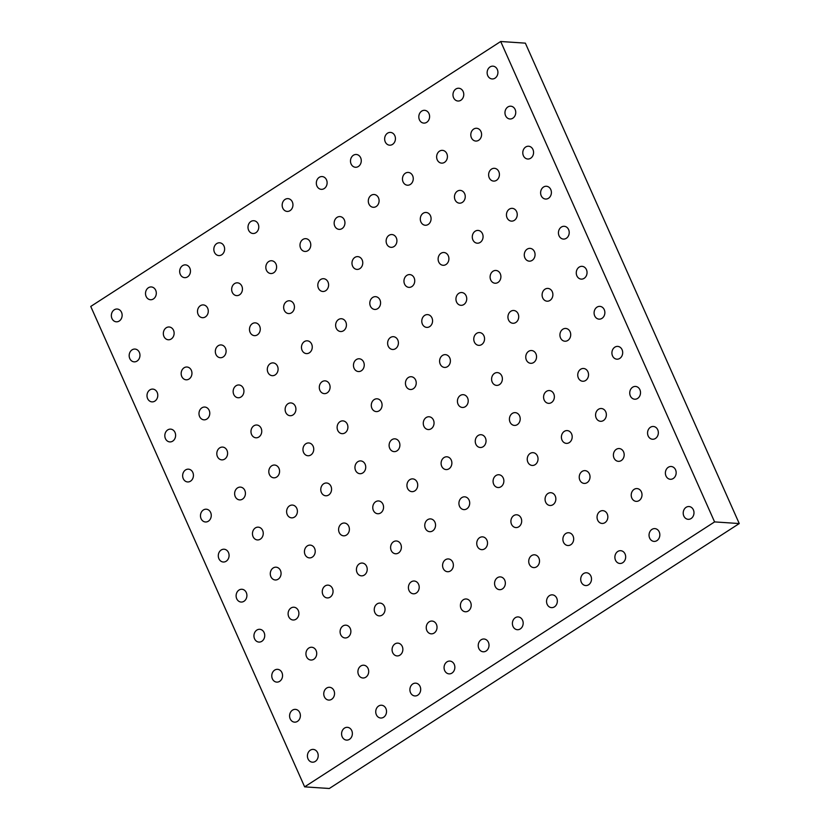 <?xml version="1.0" encoding="UTF-8"?>
<svg xmlns="http://www.w3.org/2000/svg" width="830" height="830" viewBox="0 0 830 830"><rect width="100%" height="100%" fill="white"/><g stroke="black" fill="none" stroke-linecap="round" stroke-linejoin="round"><path stroke-width="1.25" d="M315.307 761.401A6.401 5.385 93.8 0 1 312.381 762.189A6.401 5.385 93.8 0 1 307.432 755.435A6.401 5.385 93.8 0 1 313.232 749.407A6.401 5.385 93.8 0 1 318.098 754.377A6.401 5.385 93.8 0 1 315.307 761.401M500.698 41.5L525.359 43.15L739.25 523.554L329.303 788.5L304.641 786.85L90.75 306.446L500.698 41.5L714.589 521.904L304.641 786.85M739.25 523.554L714.589 521.904M297.482 721.363A6.401 5.385 93.8 0 1 294.557 722.152A6.401 5.385 93.8 0 1 289.608 715.398A6.401 5.385 93.8 0 1 295.407 709.37A6.401 5.385 93.8 0 1 300.273 714.34A6.401 5.385 93.8 0 1 297.482 721.363M279.658 681.326A6.401 5.385 93.8 0 1 276.732 682.115A6.401 5.385 93.8 0 1 271.784 675.371A6.401 5.385 93.8 0 1 277.583 669.333A6.401 5.385 93.8 0 1 282.449 674.302A6.401 5.385 93.8 0 1 279.658 681.326M261.834 641.3A6.401 5.385 93.8 0 1 258.908 642.078A6.401 5.385 93.8 0 1 253.959 635.334A6.401 5.385 93.8 0 1 259.759 629.306A6.401 5.385 93.8 0 1 264.625 634.276A6.401 5.385 93.8 0 1 261.834 641.3M244.01 601.262A6.401 5.385 93.8 0 1 241.084 602.051A6.401 5.385 93.8 0 1 236.135 595.297A6.401 5.385 93.8 0 1 241.935 589.269A6.401 5.385 93.8 0 1 246.801 594.239A6.401 5.385 93.8 0 1 244.01 601.262M226.185 561.225A6.401 5.385 93.8 0 1 223.26 562.014A6.401 5.385 93.8 0 1 218.311 555.26A6.401 5.385 93.8 0 1 224.11 549.232A6.401 5.385 93.8 0 1 228.976 554.201A6.401 5.385 93.8 0 1 226.185 561.225M208.361 521.199A6.401 5.385 93.8 0 1 205.435 521.977A6.401 5.385 93.8 0 1 200.487 515.233A6.401 5.385 93.8 0 1 206.286 509.205A6.401 5.385 93.8 0 1 211.152 514.175A6.401 5.385 93.8 0 1 208.361 521.199M190.537 481.161A6.401 5.385 93.8 0 1 187.611 481.95A6.401 5.385 93.8 0 1 182.662 475.196A6.401 5.385 93.8 0 1 188.462 469.168A6.401 5.385 93.8 0 1 193.328 474.138A6.401 5.385 93.8 0 1 190.537 481.161M172.713 441.124A6.401 5.385 93.8 0 1 169.787 441.913A6.401 5.385 93.8 0 1 164.838 435.159A6.401 5.385 93.8 0 1 170.638 429.131A6.401 5.385 93.8 0 1 175.504 434.1A6.401 5.385 93.8 0 1 172.713 441.124M154.888 401.098A6.401 5.385 93.8 0 1 151.963 401.876A6.401 5.385 93.8 0 1 147.014 395.132A6.401 5.385 93.8 0 1 152.813 389.104A6.401 5.385 93.8 0 1 157.679 394.063A6.401 5.385 93.8 0 1 154.888 401.098M137.064 361.06A6.401 5.385 93.8 0 1 134.138 361.849A6.401 5.385 93.8 0 1 129.19 355.095A6.401 5.385 93.8 0 1 135 349.067A6.401 5.385 93.8 0 1 139.855 354.037A6.401 5.385 93.8 0 1 137.064 361.06M119.24 321.023A6.401 5.385 93.8 0 1 116.314 321.812A6.401 5.385 93.8 0 1 111.365 315.058A6.401 5.385 93.8 0 1 117.175 309.03A6.401 5.385 93.8 0 1 122.031 313.999A6.401 5.385 93.8 0 1 119.24 321.023M349.471 739.323A6.401 5.385 93.8 0 1 346.546 740.101A6.401 5.385 93.8 0 1 341.597 733.357A6.401 5.385 93.8 0 1 347.397 727.329A6.401 5.385 93.8 0 1 352.262 732.299A6.401 5.385 93.8 0 1 349.471 739.323M331.647 699.285A6.401 5.385 93.8 0 1 328.721 700.074A6.401 5.385 93.8 0 1 323.773 693.32A6.401 5.385 93.8 0 1 329.572 687.292A6.401 5.385 93.8 0 1 334.438 692.262A6.401 5.385 93.8 0 1 331.647 699.285M313.823 659.248A6.401 5.385 93.8 0 1 310.897 660.037A6.401 5.385 93.8 0 1 305.948 653.283A6.401 5.385 93.8 0 1 311.748 647.255A6.401 5.385 93.8 0 1 316.614 652.224A6.401 5.385 93.8 0 1 313.823 659.248M295.999 619.222A6.401 5.385 93.8 0 1 293.073 620A6.401 5.385 93.8 0 1 288.124 613.256A6.401 5.385 93.8 0 1 293.924 607.228A6.401 5.385 93.8 0 1 298.79 612.198A6.401 5.385 93.8 0 1 295.999 619.222M278.175 579.184A6.401 5.385 93.8 0 1 275.249 579.973A6.401 5.385 93.8 0 1 270.3 573.219A6.401 5.385 93.8 0 1 276.1 567.191A6.401 5.385 93.8 0 1 280.965 572.161A6.401 5.385 93.8 0 1 278.175 579.184M260.35 539.147A6.401 5.385 93.8 0 1 257.425 539.936A6.401 5.385 93.8 0 1 252.476 533.182A6.401 5.385 93.8 0 1 258.275 527.154A6.401 5.385 93.8 0 1 263.141 532.123A6.401 5.385 93.8 0 1 260.35 539.147M242.526 499.121A6.401 5.385 93.8 0 1 239.6 499.899A6.401 5.385 93.8 0 1 234.651 493.155A6.401 5.385 93.8 0 1 240.451 487.117A6.401 5.385 93.8 0 1 245.317 492.086A6.401 5.385 93.8 0 1 242.526 499.121M224.702 459.083A6.401 5.385 93.8 0 1 221.776 459.872A6.401 5.385 93.8 0 1 216.827 453.118A6.401 5.385 93.8 0 1 222.627 447.09A6.401 5.385 93.8 0 1 227.493 452.06A6.401 5.385 93.8 0 1 224.702 459.083M206.878 419.046A6.401 5.385 93.8 0 1 203.952 419.835A6.401 5.385 93.8 0 1 199.003 413.081A6.401 5.385 93.8 0 1 204.803 407.053A6.401 5.385 93.8 0 1 209.668 412.022A6.401 5.385 93.8 0 1 206.878 419.046M189.053 379.02A6.401 5.385 93.8 0 1 186.128 379.798A6.401 5.385 93.8 0 1 181.179 373.054A6.401 5.385 93.8 0 1 186.978 367.016A6.401 5.385 93.8 0 1 191.844 371.985A6.401 5.385 93.8 0 1 189.053 379.02M171.229 338.982A6.401 5.385 93.8 0 1 168.303 339.771A6.401 5.385 93.8 0 1 163.354 333.017A6.401 5.385 93.8 0 1 169.154 326.989A6.401 5.385 93.8 0 1 174.02 331.959A6.401 5.385 93.8 0 1 171.229 338.982M153.405 298.945A6.401 5.385 93.8 0 1 150.479 299.734A6.401 5.385 93.8 0 1 145.53 292.98A6.401 5.385 93.8 0 1 151.33 286.952A6.401 5.385 93.8 0 1 156.196 291.921A6.401 5.385 93.8 0 1 153.405 298.945M383.626 717.245A6.401 5.385 93.8 0 1 380.711 718.023A6.401 5.385 93.8 0 1 375.751 711.279A6.401 5.385 93.8 0 1 381.561 705.241A6.401 5.385 93.8 0 1 386.417 710.21A6.401 5.385 93.8 0 1 383.626 717.245M365.802 677.207A6.401 5.385 93.8 0 1 362.886 677.996A6.401 5.385 93.8 0 1 357.927 671.242A6.401 5.385 93.8 0 1 363.737 665.214A6.401 5.385 93.8 0 1 368.593 670.184A6.401 5.385 93.8 0 1 365.802 677.207M347.978 637.17A6.401 5.385 93.8 0 1 345.062 637.959A6.401 5.385 93.8 0 1 340.103 631.205A6.401 5.385 93.8 0 1 345.913 625.177A6.401 5.385 93.8 0 1 350.768 630.146A6.401 5.385 93.8 0 1 347.978 637.17M330.153 597.144A6.401 5.385 93.8 0 1 327.238 597.922A6.401 5.385 93.8 0 1 322.279 591.178A6.401 5.385 93.8 0 1 328.089 585.14A6.401 5.385 93.8 0 1 332.944 590.109A6.401 5.385 93.8 0 1 330.153 597.144M312.329 557.106A6.401 5.385 93.8 0 1 309.414 557.895A6.401 5.385 93.8 0 1 304.454 551.141A6.401 5.385 93.8 0 1 310.264 545.113A6.401 5.385 93.8 0 1 315.12 550.083A6.401 5.385 93.8 0 1 312.329 557.106M294.505 517.069A6.401 5.385 93.8 0 1 291.589 517.858A6.401 5.385 93.8 0 1 286.63 511.104A6.401 5.385 93.8 0 1 292.44 505.076A6.401 5.385 93.8 0 1 297.296 510.045A6.401 5.385 93.8 0 1 294.505 517.069M276.681 477.043A6.401 5.385 93.8 0 1 273.765 477.821A6.401 5.385 93.8 0 1 268.816 471.077A6.401 5.385 93.8 0 1 274.616 465.039A6.401 5.385 93.8 0 1 279.471 470.008A6.401 5.385 93.8 0 1 276.681 477.043M258.856 437.005A6.401 5.385 93.8 0 1 255.941 437.794A6.401 5.385 93.8 0 1 250.992 431.04A6.401 5.385 93.8 0 1 256.792 425.012A6.401 5.385 93.8 0 1 261.647 429.982A6.401 5.385 93.8 0 1 258.856 437.005M241.032 396.968A6.401 5.385 93.8 0 1 238.117 397.757A6.401 5.385 93.8 0 1 233.168 391.003A6.401 5.385 93.8 0 1 238.967 384.975A6.401 5.385 93.8 0 1 243.823 389.944A6.401 5.385 93.8 0 1 241.032 396.968M223.208 356.942A6.401 5.385 93.8 0 1 220.292 357.72A6.401 5.385 93.8 0 1 215.344 350.976A6.401 5.385 93.8 0 1 221.143 344.938A6.401 5.385 93.8 0 1 225.999 349.907A6.401 5.385 93.8 0 1 223.208 356.942M205.384 316.904A6.401 5.385 93.8 0 1 202.468 317.693A6.401 5.385 93.8 0 1 197.519 310.939A6.401 5.385 93.8 0 1 203.319 304.911A6.401 5.385 93.8 0 1 208.174 309.881A6.401 5.385 93.8 0 1 205.384 316.904M187.559 276.867A6.401 5.385 93.8 0 1 184.644 277.656A6.401 5.385 93.8 0 1 179.695 270.902A6.401 5.385 93.8 0 1 185.495 264.874A6.401 5.385 93.8 0 1 190.35 269.843A6.401 5.385 93.8 0 1 187.559 276.867M417.791 695.167A6.401 5.385 93.8 0 1 414.865 695.945A6.401 5.385 93.8 0 1 409.916 689.201A6.401 5.385 93.8 0 1 415.726 683.163A6.401 5.385 93.8 0 1 420.582 688.132A6.401 5.385 93.8 0 1 417.791 695.167M399.967 655.129A6.401 5.385 93.8 0 1 397.041 655.918A6.401 5.385 93.8 0 1 392.092 649.164A6.401 5.385 93.8 0 1 397.902 643.136A6.401 5.385 93.8 0 1 402.758 648.106A6.401 5.385 93.8 0 1 399.967 655.129M382.142 615.092A6.401 5.385 93.8 0 1 379.217 615.881A6.401 5.385 93.8 0 1 374.268 609.127A6.401 5.385 93.8 0 1 380.078 603.099A6.401 5.385 93.8 0 1 384.933 608.068A6.401 5.385 93.8 0 1 382.142 615.092M364.318 575.066A6.401 5.385 93.8 0 1 361.392 575.844A6.401 5.385 93.8 0 1 356.444 569.1A6.401 5.385 93.8 0 1 362.254 563.062A6.401 5.385 93.8 0 1 367.109 568.031A6.401 5.385 93.8 0 1 364.318 575.066M346.494 535.028A6.401 5.385 93.8 0 1 343.568 535.817A6.401 5.385 93.8 0 1 338.619 529.063A6.401 5.385 93.8 0 1 344.429 523.035A6.401 5.385 93.8 0 1 349.285 528.005A6.401 5.385 93.8 0 1 346.494 535.028M328.67 494.991A6.401 5.385 93.8 0 1 325.744 495.78A6.401 5.385 93.8 0 1 320.795 489.026A6.401 5.385 93.8 0 1 326.605 482.998A6.401 5.385 93.8 0 1 331.461 487.967A6.401 5.385 93.8 0 1 328.67 494.991M310.845 454.965A6.401 5.385 93.8 0 1 307.92 455.743A6.401 5.385 93.8 0 1 302.971 448.999A6.401 5.385 93.8 0 1 308.781 442.961A6.401 5.385 93.8 0 1 313.636 447.93A6.401 5.385 93.8 0 1 310.845 454.965M293.021 414.927A6.401 5.385 93.8 0 1 290.095 415.716A6.401 5.385 93.8 0 1 285.147 408.962A6.401 5.385 93.8 0 1 290.957 402.934A6.401 5.385 93.8 0 1 295.812 407.904A6.401 5.385 93.8 0 1 293.021 414.927M275.197 374.89A6.401 5.385 93.8 0 1 272.271 375.679A6.401 5.385 93.8 0 1 267.322 368.925A6.401 5.385 93.8 0 1 273.132 362.897A6.401 5.385 93.8 0 1 277.988 367.866A6.401 5.385 93.8 0 1 275.197 374.89M257.373 334.853A6.401 5.385 93.8 0 1 254.447 335.642A6.401 5.385 93.8 0 1 249.498 328.898A6.401 5.385 93.8 0 1 255.308 322.86A6.401 5.385 93.8 0 1 260.163 327.829A6.401 5.385 93.8 0 1 257.373 334.853M239.548 294.826A6.401 5.385 93.8 0 1 236.623 295.615A6.401 5.385 93.8 0 1 231.674 288.861A6.401 5.385 93.8 0 1 237.484 282.833A6.401 5.385 93.8 0 1 242.339 287.803A6.401 5.385 93.8 0 1 239.548 294.826M221.724 254.789A6.401 5.385 93.8 0 1 218.798 255.578A6.401 5.385 93.8 0 1 213.85 248.824A6.401 5.385 93.8 0 1 219.66 242.796A6.401 5.385 93.8 0 1 224.515 247.765A6.401 5.385 93.8 0 1 221.724 254.789M451.956 673.089A6.401 5.385 93.8 0 1 449.03 673.867A6.401 5.385 93.8 0 1 444.081 667.123A6.401 5.385 93.8 0 1 449.891 661.085A6.401 5.385 93.8 0 1 454.747 666.054A6.401 5.385 93.8 0 1 451.956 673.089M434.132 633.051A6.401 5.385 93.8 0 1 431.206 633.84A6.401 5.385 93.8 0 1 426.257 627.086A6.401 5.385 93.8 0 1 432.067 621.058A6.401 5.385 93.8 0 1 436.922 626.028A6.401 5.385 93.8 0 1 434.132 633.051M416.307 593.014A6.401 5.385 93.8 0 1 413.382 593.803A6.401 5.385 93.8 0 1 408.433 587.049A6.401 5.385 93.8 0 1 414.243 581.021A6.401 5.385 93.8 0 1 419.098 585.99A6.401 5.385 93.8 0 1 416.307 593.014M398.483 552.977A6.401 5.385 93.8 0 1 395.557 553.766A6.401 5.385 93.8 0 1 390.608 547.022A6.401 5.385 93.8 0 1 396.418 540.984A6.401 5.385 93.8 0 1 401.274 545.953A6.401 5.385 93.8 0 1 398.483 552.977M380.659 512.95A6.401 5.385 93.8 0 1 377.733 513.739A6.401 5.385 93.8 0 1 372.784 506.985A6.401 5.385 93.8 0 1 378.594 500.957A6.401 5.385 93.8 0 1 383.45 505.927A6.401 5.385 93.8 0 1 380.659 512.95M362.835 472.913A6.401 5.385 93.8 0 1 359.909 473.702A6.401 5.385 93.8 0 1 354.96 466.948A6.401 5.385 93.8 0 1 360.77 460.92A6.401 5.385 93.8 0 1 365.625 465.889A6.401 5.385 93.8 0 1 362.835 472.913M345.01 432.876A6.401 5.385 93.8 0 1 342.085 433.665A6.401 5.385 93.8 0 1 337.136 426.921A6.401 5.385 93.8 0 1 342.946 420.883A6.401 5.385 93.8 0 1 347.801 425.852A6.401 5.385 93.8 0 1 345.01 432.876M327.186 392.849A6.401 5.385 93.8 0 1 324.26 393.627A6.401 5.385 93.8 0 1 319.311 386.884A6.401 5.385 93.8 0 1 325.121 380.856A6.401 5.385 93.8 0 1 329.977 385.826A6.401 5.385 93.8 0 1 327.186 392.849M309.362 352.812A6.401 5.385 93.8 0 1 306.436 353.601A6.401 5.385 93.8 0 1 301.487 346.847A6.401 5.385 93.8 0 1 307.297 340.819A6.401 5.385 93.8 0 1 312.153 345.788A6.401 5.385 93.8 0 1 309.362 352.812M291.538 312.775A6.401 5.385 93.8 0 1 288.612 313.564A6.401 5.385 93.8 0 1 283.663 306.82A6.401 5.385 93.8 0 1 289.473 300.782A6.401 5.385 93.8 0 1 294.328 305.751A6.401 5.385 93.8 0 1 291.538 312.775M273.713 272.748A6.401 5.385 93.8 0 1 270.788 273.526A6.401 5.385 93.8 0 1 265.839 266.783A6.401 5.385 93.8 0 1 271.649 260.755A6.401 5.385 93.8 0 1 276.504 265.725A6.401 5.385 93.8 0 1 273.713 272.748M255.889 232.711A6.401 5.385 93.8 0 1 252.963 233.5A6.401 5.385 93.8 0 1 248.014 226.746A6.401 5.385 93.8 0 1 253.824 220.718A6.401 5.385 93.8 0 1 258.68 225.687A6.401 5.385 93.8 0 1 255.889 232.711M486.121 651A6.401 5.385 93.8 0 1 483.195 651.789A6.401 5.385 93.8 0 1 478.246 645.045A6.401 5.385 93.8 0 1 484.046 639.007A6.401 5.385 93.8 0 1 488.912 643.976A6.401 5.385 93.8 0 1 486.121 651M468.296 610.973A6.401 5.385 93.8 0 1 465.371 611.762A6.401 5.385 93.8 0 1 460.422 605.008A6.401 5.385 93.8 0 1 466.221 598.98A6.401 5.385 93.8 0 1 471.087 603.95A6.401 5.385 93.8 0 1 468.296 610.973M450.472 570.936A6.401 5.385 93.8 0 1 447.546 571.725A6.401 5.385 93.8 0 1 442.598 564.971A6.401 5.385 93.8 0 1 448.397 558.943A6.401 5.385 93.8 0 1 453.263 563.912A6.401 5.385 93.8 0 1 450.472 570.936M432.648 530.899A6.401 5.385 93.8 0 1 429.722 531.688A6.401 5.385 93.8 0 1 424.773 524.944A6.401 5.385 93.8 0 1 430.573 518.906A6.401 5.385 93.8 0 1 435.439 523.875A6.401 5.385 93.8 0 1 432.648 530.899M414.824 490.872A6.401 5.385 93.8 0 1 411.898 491.651A6.401 5.385 93.8 0 1 406.949 484.907A6.401 5.385 93.8 0 1 412.749 478.879A6.401 5.385 93.8 0 1 417.615 483.849A6.401 5.385 93.8 0 1 414.824 490.872M396.999 450.835A6.401 5.385 93.8 0 1 394.074 451.624A6.401 5.385 93.8 0 1 389.125 444.87A6.401 5.385 93.8 0 1 394.924 438.842A6.401 5.385 93.8 0 1 399.79 443.811A6.401 5.385 93.8 0 1 396.999 450.835M379.175 410.798A6.401 5.385 93.8 0 1 376.249 411.587A6.401 5.385 93.8 0 1 371.3 404.833A6.401 5.385 93.8 0 1 377.1 398.805A6.401 5.385 93.8 0 1 381.966 403.774A6.401 5.385 93.8 0 1 379.175 410.798M361.351 370.771A6.401 5.385 93.8 0 1 358.425 371.55A6.401 5.385 93.8 0 1 353.476 364.806A6.401 5.385 93.8 0 1 359.276 358.778A6.401 5.385 93.8 0 1 364.142 363.748A6.401 5.385 93.8 0 1 361.351 370.771M343.527 330.734A6.401 5.385 93.8 0 1 340.601 331.523A6.401 5.385 93.8 0 1 335.652 324.769A6.401 5.385 93.8 0 1 341.452 318.741A6.401 5.385 93.8 0 1 346.318 323.71A6.401 5.385 93.8 0 1 343.527 330.734M325.702 290.697A6.401 5.385 93.8 0 1 322.777 291.486A6.401 5.385 93.8 0 1 317.828 284.732A6.401 5.385 93.8 0 1 323.627 278.704A6.401 5.385 93.8 0 1 328.493 283.673A6.401 5.385 93.8 0 1 325.702 290.697M307.878 250.67A6.401 5.385 93.8 0 1 304.952 251.449A6.401 5.385 93.8 0 1 300.004 244.705A6.401 5.385 93.8 0 1 305.803 238.667A6.401 5.385 93.8 0 1 310.669 243.636A6.401 5.385 93.8 0 1 307.878 250.67M290.054 210.633A6.401 5.385 93.8 0 1 287.128 211.422A6.401 5.385 93.8 0 1 282.179 204.668A6.401 5.385 93.8 0 1 287.979 198.64A6.401 5.385 93.8 0 1 292.845 203.609A6.401 5.385 93.8 0 1 290.054 210.633M520.275 628.922A6.401 5.385 93.8 0 1 517.36 629.711A6.401 5.385 93.8 0 1 512.411 622.957A6.401 5.385 93.8 0 1 518.211 616.929A6.401 5.385 93.8 0 1 523.066 621.898A6.401 5.385 93.8 0 1 520.275 628.922M502.451 588.895A6.401 5.385 93.8 0 1 499.536 589.674A6.401 5.385 93.8 0 1 494.587 582.93A6.401 5.385 93.8 0 1 500.386 576.902A6.401 5.385 93.8 0 1 505.242 581.872A6.401 5.385 93.8 0 1 502.451 588.895M484.627 548.858A6.401 5.385 93.8 0 1 481.711 549.647A6.401 5.385 93.8 0 1 476.762 542.893A6.401 5.385 93.8 0 1 482.562 536.865A6.401 5.385 93.8 0 1 487.418 541.834A6.401 5.385 93.8 0 1 484.627 548.858M466.802 508.821A6.401 5.385 93.8 0 1 463.887 509.61A6.401 5.385 93.8 0 1 458.938 502.856A6.401 5.385 93.8 0 1 464.738 496.828A6.401 5.385 93.8 0 1 469.593 501.797A6.401 5.385 93.8 0 1 466.802 508.821M448.978 468.794A6.401 5.385 93.8 0 1 446.063 469.573A6.401 5.385 93.8 0 1 441.114 462.829A6.401 5.385 93.8 0 1 446.914 456.801A6.401 5.385 93.8 0 1 451.769 461.76A6.401 5.385 93.8 0 1 448.978 468.794M431.154 428.757A6.401 5.385 93.8 0 1 428.239 429.546A6.401 5.385 93.8 0 1 423.29 422.792A6.401 5.385 93.8 0 1 429.089 416.764A6.401 5.385 93.8 0 1 433.945 421.733A6.401 5.385 93.8 0 1 431.154 428.757M413.33 388.72A6.401 5.385 93.8 0 1 410.414 389.509A6.401 5.385 93.8 0 1 405.465 382.755A6.401 5.385 93.8 0 1 411.265 376.727A6.401 5.385 93.8 0 1 416.12 381.696A6.401 5.385 93.8 0 1 413.33 388.72M395.505 348.693A6.401 5.385 93.8 0 1 392.59 349.471A6.401 5.385 93.8 0 1 387.641 342.728A6.401 5.385 93.8 0 1 393.441 336.69A6.401 5.385 93.8 0 1 398.296 341.659A6.401 5.385 93.8 0 1 395.505 348.693M377.681 308.656A6.401 5.385 93.8 0 1 374.766 309.445A6.401 5.385 93.8 0 1 369.817 302.691A6.401 5.385 93.8 0 1 375.617 296.663A6.401 5.385 93.8 0 1 380.472 301.632A6.401 5.385 93.8 0 1 377.681 308.656M359.867 268.619A6.401 5.385 93.8 0 1 356.942 269.408A6.401 5.385 93.8 0 1 351.993 262.654A6.401 5.385 93.8 0 1 357.792 256.626A6.401 5.385 93.8 0 1 362.658 261.595A6.401 5.385 93.8 0 1 359.867 268.619M342.043 228.592A6.401 5.385 93.8 0 1 339.117 229.371A6.401 5.385 93.8 0 1 334.168 222.627A6.401 5.385 93.8 0 1 339.968 216.589A6.401 5.385 93.8 0 1 344.834 221.558A6.401 5.385 93.8 0 1 342.043 228.592M324.219 188.555A6.401 5.385 93.8 0 1 321.293 189.344A6.401 5.385 93.8 0 1 316.344 182.59A6.401 5.385 93.8 0 1 322.144 176.562A6.401 5.385 93.8 0 1 327.01 181.531A6.401 5.385 93.8 0 1 324.219 188.555M554.44 606.844A6.401 5.385 93.8 0 1 551.525 607.633A6.401 5.385 93.8 0 1 546.565 600.879A6.401 5.385 93.8 0 1 552.375 594.851A6.401 5.385 93.8 0 1 557.231 599.82A6.401 5.385 93.8 0 1 554.44 606.844M536.616 566.817A6.401 5.385 93.8 0 1 533.7 567.596A6.401 5.385 93.8 0 1 528.741 560.852A6.401 5.385 93.8 0 1 534.551 554.814A6.401 5.385 93.8 0 1 539.407 559.783A6.401 5.385 93.8 0 1 536.616 566.817M518.792 526.78A6.401 5.385 93.8 0 1 515.876 527.569A6.401 5.385 93.8 0 1 510.917 520.815A6.401 5.385 93.8 0 1 516.727 514.787A6.401 5.385 93.8 0 1 521.582 519.756A6.401 5.385 93.8 0 1 518.792 526.78M500.967 486.743A6.401 5.385 93.8 0 1 498.052 487.532A6.401 5.385 93.8 0 1 493.093 480.778A6.401 5.385 93.8 0 1 498.903 474.75A6.401 5.385 93.8 0 1 503.758 479.719A6.401 5.385 93.8 0 1 500.967 486.743M483.143 446.716A6.401 5.385 93.8 0 1 480.228 447.495A6.401 5.385 93.8 0 1 475.268 440.751A6.401 5.385 93.8 0 1 481.078 434.713A6.401 5.385 93.8 0 1 485.934 439.682A6.401 5.385 93.8 0 1 483.143 446.716M465.319 406.679A6.401 5.385 93.8 0 1 462.403 407.468A6.401 5.385 93.8 0 1 457.444 400.714A6.401 5.385 93.8 0 1 463.254 394.686A6.401 5.385 93.8 0 1 468.11 399.655A6.401 5.385 93.8 0 1 465.319 406.679M447.495 366.642A6.401 5.385 93.8 0 1 444.579 367.431A6.401 5.385 93.8 0 1 439.62 360.677A6.401 5.385 93.8 0 1 445.43 354.649A6.401 5.385 93.8 0 1 450.285 359.618A6.401 5.385 93.8 0 1 447.495 366.642M429.67 326.615A6.401 5.385 93.8 0 1 426.755 327.394A6.401 5.385 93.8 0 1 421.796 320.65A6.401 5.385 93.8 0 1 427.606 314.612A6.401 5.385 93.8 0 1 432.461 319.581A6.401 5.385 93.8 0 1 429.67 326.615M411.846 286.578A6.401 5.385 93.8 0 1 408.931 287.367A6.401 5.385 93.8 0 1 403.971 280.613A6.401 5.385 93.8 0 1 409.781 274.585A6.401 5.385 93.8 0 1 414.637 279.554A6.401 5.385 93.8 0 1 411.846 286.578M394.022 246.541A6.401 5.385 93.8 0 1 391.106 247.33A6.401 5.385 93.8 0 1 386.147 240.576A6.401 5.385 93.8 0 1 391.957 234.548A6.401 5.385 93.8 0 1 396.813 239.517A6.401 5.385 93.8 0 1 394.022 246.541M376.198 206.514A6.401 5.385 93.8 0 1 373.282 207.293A6.401 5.385 93.8 0 1 368.323 200.549A6.401 5.385 93.8 0 1 374.133 194.511A6.401 5.385 93.8 0 1 378.988 199.48A6.401 5.385 93.8 0 1 376.198 206.514M358.373 166.477A6.401 5.385 93.8 0 1 355.458 167.266A6.401 5.385 93.8 0 1 350.499 160.512A6.401 5.385 93.8 0 1 356.309 154.484A6.401 5.385 93.8 0 1 361.164 159.453A6.401 5.385 93.8 0 1 358.373 166.477M588.605 584.766A6.401 5.385 93.8 0 1 585.679 585.555A6.401 5.385 93.8 0 1 580.73 578.801A6.401 5.385 93.8 0 1 586.54 572.773A6.401 5.385 93.8 0 1 591.396 577.742A6.401 5.385 93.8 0 1 588.605 584.766M570.781 544.739A6.401 5.385 93.8 0 1 567.855 545.518A6.401 5.385 93.8 0 1 562.906 538.774A6.401 5.385 93.8 0 1 568.716 532.736A6.401 5.385 93.8 0 1 573.572 537.705A6.401 5.385 93.8 0 1 570.781 544.739M552.956 504.702A6.401 5.385 93.8 0 1 550.031 505.491A6.401 5.385 93.8 0 1 545.082 498.737A6.401 5.385 93.8 0 1 550.892 492.709A6.401 5.385 93.8 0 1 555.747 497.678A6.401 5.385 93.8 0 1 552.956 504.702M535.132 464.665A6.401 5.385 93.8 0 1 532.206 465.454A6.401 5.385 93.8 0 1 527.258 458.7A6.401 5.385 93.8 0 1 533.067 452.672A6.401 5.385 93.8 0 1 537.923 457.641A6.401 5.385 93.8 0 1 535.132 464.665M517.308 424.638A6.401 5.385 93.8 0 1 514.382 425.417A6.401 5.385 93.8 0 1 509.433 418.673A6.401 5.385 93.8 0 1 515.243 412.635A6.401 5.385 93.8 0 1 520.099 417.604A6.401 5.385 93.8 0 1 517.308 424.638M499.484 384.601A6.401 5.385 93.8 0 1 496.558 385.39A6.401 5.385 93.8 0 1 491.609 378.636A6.401 5.385 93.8 0 1 497.419 372.608A6.401 5.385 93.8 0 1 502.275 377.577A6.401 5.385 93.8 0 1 499.484 384.601M481.659 344.564A6.401 5.385 93.8 0 1 478.734 345.353A6.401 5.385 93.8 0 1 473.785 338.599A6.401 5.385 93.8 0 1 479.595 332.571A6.401 5.385 93.8 0 1 484.45 337.54A6.401 5.385 93.8 0 1 481.659 344.564M463.835 304.537A6.401 5.385 93.8 0 1 460.909 305.315A6.401 5.385 93.8 0 1 455.961 298.572A6.401 5.385 93.8 0 1 461.771 292.534A6.401 5.385 93.8 0 1 466.626 297.503A6.401 5.385 93.8 0 1 463.835 304.537M446.011 264.5A6.401 5.385 93.8 0 1 443.085 265.289A6.401 5.385 93.8 0 1 438.136 258.535A6.401 5.385 93.8 0 1 443.946 252.507A6.401 5.385 93.8 0 1 448.802 257.476A6.401 5.385 93.8 0 1 446.011 264.5M428.187 224.463A6.401 5.385 93.8 0 1 425.261 225.252A6.401 5.385 93.8 0 1 420.312 218.498A6.401 5.385 93.8 0 1 426.122 212.47A6.401 5.385 93.8 0 1 430.978 217.439A6.401 5.385 93.8 0 1 428.187 224.463M410.362 184.426A6.401 5.385 93.8 0 1 407.437 185.215A6.401 5.385 93.8 0 1 402.488 178.471A6.401 5.385 93.8 0 1 408.298 172.433A6.401 5.385 93.8 0 1 413.153 177.402A6.401 5.385 93.8 0 1 410.362 184.426M392.538 144.399A6.401 5.385 93.8 0 1 389.612 145.188A6.401 5.385 93.8 0 1 384.663 138.434A6.401 5.385 93.8 0 1 390.474 132.406A6.401 5.385 93.8 0 1 395.329 137.375A6.401 5.385 93.8 0 1 392.538 144.399M622.77 562.688A6.401 5.385 93.8 0 1 619.844 563.477A6.401 5.385 93.8 0 1 614.895 556.723A6.401 5.385 93.8 0 1 620.705 550.695A6.401 5.385 93.8 0 1 625.561 555.664A6.401 5.385 93.8 0 1 622.77 562.688M604.946 522.661A6.401 5.385 93.8 0 1 602.02 523.44A6.401 5.385 93.8 0 1 597.071 516.696A6.401 5.385 93.8 0 1 602.881 510.658A6.401 5.385 93.8 0 1 607.736 515.627A6.401 5.385 93.8 0 1 604.946 522.661M587.121 482.624A6.401 5.385 93.8 0 1 584.196 483.413A6.401 5.385 93.8 0 1 579.247 476.659A6.401 5.385 93.8 0 1 585.057 470.631A6.401 5.385 93.8 0 1 589.912 475.6A6.401 5.385 93.8 0 1 587.121 482.624M569.297 442.587A6.401 5.385 93.8 0 1 566.371 443.376A6.401 5.385 93.8 0 1 561.422 436.622A6.401 5.385 93.8 0 1 567.232 430.594A6.401 5.385 93.8 0 1 572.088 435.563A6.401 5.385 93.8 0 1 569.297 442.587M551.473 402.55A6.401 5.385 93.8 0 1 548.547 403.339A6.401 5.385 93.8 0 1 543.598 396.595A6.401 5.385 93.8 0 1 549.408 390.557A6.401 5.385 93.8 0 1 554.264 395.526A6.401 5.385 93.8 0 1 551.473 402.55M533.649 362.523A6.401 5.385 93.8 0 1 530.723 363.312A6.401 5.385 93.8 0 1 525.774 356.558A6.401 5.385 93.8 0 1 531.584 350.53A6.401 5.385 93.8 0 1 536.439 355.499A6.401 5.385 93.8 0 1 533.649 362.523M515.824 322.486A6.401 5.385 93.8 0 1 512.899 323.275A6.401 5.385 93.8 0 1 507.95 316.521A6.401 5.385 93.8 0 1 513.76 310.493A6.401 5.385 93.8 0 1 518.615 315.462A6.401 5.385 93.8 0 1 515.824 322.486M498 282.449A6.401 5.385 93.8 0 1 495.074 283.238A6.401 5.385 93.8 0 1 490.125 276.494A6.401 5.385 93.8 0 1 495.935 270.456A6.401 5.385 93.8 0 1 500.791 275.425A6.401 5.385 93.8 0 1 498 282.449M480.176 242.422A6.401 5.385 93.8 0 1 477.25 243.2A6.401 5.385 93.8 0 1 472.301 236.457A6.401 5.385 93.8 0 1 478.111 230.429A6.401 5.385 93.8 0 1 482.967 235.398A6.401 5.385 93.8 0 1 480.176 242.422M462.352 202.385A6.401 5.385 93.8 0 1 459.426 203.174A6.401 5.385 93.8 0 1 454.477 196.419A6.401 5.385 93.8 0 1 460.287 190.392A6.401 5.385 93.8 0 1 465.142 195.361A6.401 5.385 93.8 0 1 462.352 202.385M444.527 162.348A6.401 5.385 93.8 0 1 441.602 163.137A6.401 5.385 93.8 0 1 436.653 156.382A6.401 5.385 93.8 0 1 442.463 150.355A6.401 5.385 93.8 0 1 447.318 155.324A6.401 5.385 93.8 0 1 444.527 162.348M426.703 122.321A6.401 5.385 93.8 0 1 423.777 123.099A6.401 5.385 93.8 0 1 418.828 116.356A6.401 5.385 93.8 0 1 424.638 110.328A6.401 5.385 93.8 0 1 429.494 115.297A6.401 5.385 93.8 0 1 426.703 122.321M656.935 540.61A6.401 5.385 93.8 0 1 654.009 541.399A6.401 5.385 93.8 0 1 649.06 534.645A6.401 5.385 93.8 0 1 654.86 528.617A6.401 5.385 93.8 0 1 659.726 533.586A6.401 5.385 93.8 0 1 656.935 540.61M639.11 500.573A6.401 5.385 93.8 0 1 636.185 501.362A6.401 5.385 93.8 0 1 631.236 494.618A6.401 5.385 93.8 0 1 637.035 488.58A6.401 5.385 93.8 0 1 641.901 493.549A6.401 5.385 93.8 0 1 639.11 500.573M621.286 460.546A6.401 5.385 93.8 0 1 618.36 461.335A6.401 5.385 93.8 0 1 613.412 454.581A6.401 5.385 93.8 0 1 619.211 448.553A6.401 5.385 93.8 0 1 624.077 453.522A6.401 5.385 93.8 0 1 621.286 460.546M603.462 420.509A6.401 5.385 93.8 0 1 600.536 421.298A6.401 5.385 93.8 0 1 595.587 414.544A6.401 5.385 93.8 0 1 601.387 408.516A6.401 5.385 93.8 0 1 606.253 413.485A6.401 5.385 93.8 0 1 603.462 420.509M585.638 380.472A6.401 5.385 93.8 0 1 582.712 381.261A6.401 5.385 93.8 0 1 577.763 374.517A6.401 5.385 93.8 0 1 583.563 368.479A6.401 5.385 93.8 0 1 588.428 373.448A6.401 5.385 93.8 0 1 585.638 380.472M567.813 340.445A6.401 5.385 93.8 0 1 564.888 341.223A6.401 5.385 93.8 0 1 559.939 334.48A6.401 5.385 93.8 0 1 565.738 328.452A6.401 5.385 93.8 0 1 570.604 333.421A6.401 5.385 93.8 0 1 567.813 340.445M549.989 300.408A6.401 5.385 93.8 0 1 547.063 301.197A6.401 5.385 93.8 0 1 542.115 294.443A6.401 5.385 93.8 0 1 547.914 288.415A6.401 5.385 93.8 0 1 552.78 293.384A6.401 5.385 93.8 0 1 549.989 300.408M532.165 260.371A6.401 5.385 93.8 0 1 529.239 261.16A6.401 5.385 93.8 0 1 524.29 254.405A6.401 5.385 93.8 0 1 530.09 248.378A6.401 5.385 93.8 0 1 534.956 253.347A6.401 5.385 93.8 0 1 532.165 260.371M514.341 220.344A6.401 5.385 93.8 0 1 511.415 221.122A6.401 5.385 93.8 0 1 506.466 214.379A6.401 5.385 93.8 0 1 512.266 208.351A6.401 5.385 93.8 0 1 517.132 213.32A6.401 5.385 93.8 0 1 514.341 220.344M496.516 180.307A6.401 5.385 93.8 0 1 493.591 181.096A6.401 5.385 93.8 0 1 488.642 174.341A6.401 5.385 93.8 0 1 494.441 168.314A6.401 5.385 93.8 0 1 499.307 173.283A6.401 5.385 93.8 0 1 496.516 180.307M478.692 140.27A6.401 5.385 93.8 0 1 475.766 141.059A6.401 5.385 93.8 0 1 470.818 134.304A6.401 5.385 93.8 0 1 476.617 128.276A6.401 5.385 93.8 0 1 481.483 133.246A6.401 5.385 93.8 0 1 478.692 140.27M460.868 100.243A6.401 5.385 93.8 0 1 457.942 101.021A6.401 5.385 93.8 0 1 452.993 94.278A6.401 5.385 93.8 0 1 458.793 88.239A6.401 5.385 93.8 0 1 463.659 93.209A6.401 5.385 93.8 0 1 460.868 100.243M691.089 518.532A6.401 5.385 93.8 0 1 688.174 519.321A6.401 5.385 93.8 0 1 683.225 512.567A6.401 5.385 93.8 0 1 689.025 506.539A6.401 5.385 93.8 0 1 693.88 511.508A6.401 5.385 93.8 0 1 691.089 518.532M673.265 478.495A6.401 5.385 93.8 0 1 670.35 479.284A6.401 5.385 93.8 0 1 665.401 472.529A6.401 5.385 93.8 0 1 671.2 466.502A6.401 5.385 93.8 0 1 676.056 471.471A6.401 5.385 93.8 0 1 673.265 478.495M655.441 438.468A6.401 5.385 93.8 0 1 652.525 439.246A6.401 5.385 93.8 0 1 647.576 432.503A6.401 5.385 93.8 0 1 653.376 426.475A6.401 5.385 93.8 0 1 658.232 431.444A6.401 5.385 93.8 0 1 655.441 438.468M637.616 398.431A6.401 5.385 93.8 0 1 634.701 399.22A6.401 5.385 93.8 0 1 629.752 392.466A6.401 5.385 93.8 0 1 635.552 386.438A6.401 5.385 93.8 0 1 640.407 391.407A6.401 5.385 93.8 0 1 637.616 398.431M619.792 358.394A6.401 5.385 93.8 0 1 616.877 359.183A6.401 5.385 93.8 0 1 611.928 352.428A6.401 5.385 93.8 0 1 617.728 346.401A6.401 5.385 93.8 0 1 622.583 351.37A6.401 5.385 93.8 0 1 619.792 358.394M601.968 318.367A6.401 5.385 93.8 0 1 599.053 319.145A6.401 5.385 93.8 0 1 594.104 312.402A6.401 5.385 93.8 0 1 599.903 306.374A6.401 5.385 93.8 0 1 604.759 311.333A6.401 5.385 93.8 0 1 601.968 318.367M584.144 278.33A6.401 5.385 93.8 0 1 581.228 279.119A6.401 5.385 93.8 0 1 576.279 272.365A6.401 5.385 93.8 0 1 582.079 266.337A6.401 5.385 93.8 0 1 586.935 271.306A6.401 5.385 93.8 0 1 584.144 278.33M566.319 238.293A6.401 5.385 93.8 0 1 563.404 239.082A6.401 5.385 93.8 0 1 558.455 232.327A6.401 5.385 93.8 0 1 564.255 226.3A6.401 5.385 93.8 0 1 569.11 231.269A6.401 5.385 93.8 0 1 566.319 238.293M548.495 198.266A6.401 5.385 93.8 0 1 545.58 199.044A6.401 5.385 93.8 0 1 540.631 192.301A6.401 5.385 93.8 0 1 546.43 186.262A6.401 5.385 93.8 0 1 551.286 191.232A6.401 5.385 93.8 0 1 548.495 198.266M530.671 158.229A6.401 5.385 93.8 0 1 527.756 159.018A6.401 5.385 93.8 0 1 522.807 152.263A6.401 5.385 93.8 0 1 528.606 146.236A6.401 5.385 93.8 0 1 533.462 151.205A6.401 5.385 93.8 0 1 530.671 158.229M512.847 118.192A6.401 5.385 93.8 0 1 509.931 118.981A6.401 5.385 93.8 0 1 504.982 112.226A6.401 5.385 93.8 0 1 510.782 106.199A6.401 5.385 93.8 0 1 515.638 111.168A6.401 5.385 93.8 0 1 512.847 118.192M495.022 78.165A6.401 5.385 93.8 0 1 492.107 78.943A6.401 5.385 93.8 0 1 487.158 72.2A6.401 5.385 93.8 0 1 492.958 66.161A6.401 5.385 93.8 0 1 497.813 71.131A6.401 5.385 93.8 0 1 495.022 78.165"/></g></svg>
